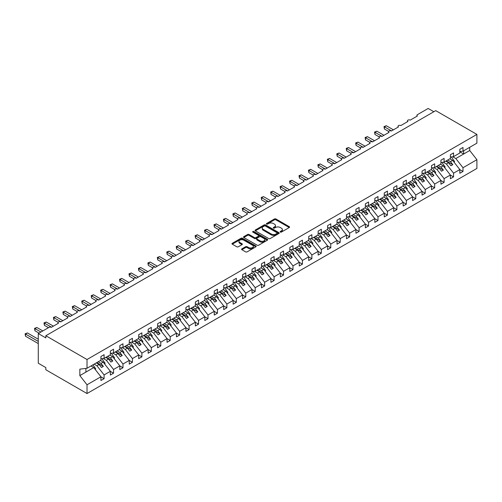 <?xml version="1.0" encoding="UTF-8"?>
<svg xmlns="http://www.w3.org/2000/svg" width="502" height="502" viewBox="0 0 502 502"><rect width="100%" height="100%" fill="white"/><g stroke="black" fill="none" stroke-linecap="round" stroke-linejoin="round"><path stroke-width="0.75" d="M280.354 232.081A0.734 0.427 0 0 0 281.396 232.081L289.277 227.531A1.048 0.609 0 0 0 289.585 227.105A1.048 0.609 0 0 0 289.277 226.672L275.924 218.966A1.048 0.609 0 0 0 274.443 218.966L266.562 223.515A0.734 0.427 0 0 0 267.597 224.118L268.62 223.528A3.357 1.939 0 0 1 273.364 223.528L274.481 224.168A3.357 1.939 0 0 1 275.46 225.542A3.357 1.939 0 0 1 274.481 226.91L273.458 227.5A0.734 0.427 0 0 0 274.5 228.096L275.516 227.506A3.357 1.939 0 0 1 280.267 227.506L281.377 228.153A3.357 1.939 0 0 1 282.362 229.521A3.357 1.939 0 0 1 281.377 230.889L280.354 231.478A0.734 0.427 0 0 0 280.354 232.081L280.354 231.478M241.882 248.854A1.048 0.609 0 0 0 241.575 249.281A1.048 0.609 0 0 0 241.882 249.714L245.629 251.872A1.048 0.609 0 0 0 247.109 251.872L255.863 246.821A1.048 0.609 0 0 0 256.171 246.394A1.048 0.609 0 0 0 255.863 245.961L242.516 238.255A1.048 0.609 0 0 0 241.029 238.255L232.282 243.307A1.048 0.609 0 0 0 231.974 243.74A1.048 0.609 0 0 0 232.282 244.167L236.806 246.777A1.048 0.609 0 0 0 238.287 246.777L242.033 244.618A1.048 0.609 0 0 0 242.34 244.185A1.048 0.609 0 0 0 242.033 243.759L239.787 242.466A2.805 1.619 0 0 1 238.965 241.318A2.805 1.619 0 0 1 240.696 239.824A2.805 1.619 0 0 1 243.759 240.176L252.544 245.246A2.805 1.619 0 0 1 253.366 246.394A2.805 1.619 0 0 1 251.634 247.888A2.805 1.619 0 0 1 248.578 247.536L247.109 246.689A1.048 0.609 0 0 0 245.629 246.689L241.882 248.854L241.882 249.714M459.826 151.585L462.995 151.19L476.9 143.164L476.9 134.417L435.723 110.641L45.839 335.738L45.839 337.921L38.284 333.554L49.052 327.342A1.6 0.922 0 0 1 51.317 327.342L58.496 323.194A1.6 0.922 0 0 1 58.025 322.541A1.6 0.922 0 0 1 59.016 321.688A1.6 0.922 0 0 1 60.761 321.889L67.939 317.741A1.6 0.922 0 0 1 67.469 317.088A1.6 0.922 0 0 1 68.46 316.235A1.6 0.922 0 0 1 70.211 316.436L77.383 312.288A1.6 0.922 0 0 1 76.919 311.635A1.6 0.922 0 0 1 77.904 310.782A1.6 0.922 0 0 1 79.655 310.983L86.833 306.835A1.6 0.922 0 0 1 86.363 306.182A1.6 0.922 0 0 1 87.348 305.329A1.6 0.922 0 0 1 89.099 305.53L96.277 301.382A1.6 0.922 0 0 1 95.807 300.729A1.6 0.922 0 0 1 96.798 299.876A1.6 0.922 0 0 1 98.543 300.077L105.721 295.929A1.6 0.922 0 0 1 105.251 295.276A1.6 0.922 0 0 1 106.242 294.423A1.6 0.922 0 0 1 107.986 294.624L115.165 290.476A1.6 0.922 0 0 1 114.694 289.823A1.6 0.922 0 0 1 115.686 288.97A1.6 0.922 0 0 1 117.43 289.171L124.609 285.023A1.6 0.922 0 0 1 124.138 284.37A1.6 0.922 0 0 1 125.13 283.517A1.6 0.922 0 0 1 126.874 283.718L134.053 279.57A1.6 0.922 0 0 1 133.582 278.917A1.6 0.922 0 0 1 134.574 278.064A1.6 0.922 0 0 1 136.324 278.265L143.497 274.117A1.6 0.922 0 0 1 143.032 273.464A1.6 0.922 0 0 1 144.018 272.611A1.6 0.922 0 0 1 145.768 272.812L152.947 268.664A1.6 0.922 0 0 1 152.476 268.012A1.6 0.922 0 0 1 153.461 267.158A1.6 0.922 0 0 1 155.212 267.359L162.391 263.211A1.6 0.922 0 0 1 161.92 262.559A1.6 0.922 0 0 1 162.912 261.705A1.6 0.922 0 0 1 164.656 261.906L171.835 257.764A1.6 0.922 0 0 1 171.364 257.106A1.6 0.922 0 0 1 172.355 256.252A1.6 0.922 0 0 1 174.1 256.453L181.278 252.311A1.6 0.922 0 0 1 180.808 251.653A1.6 0.922 0 0 1 181.799 250.799A1.6 0.922 0 0 1 183.544 251L190.722 246.858A1.6 0.922 0 0 1 190.252 246.2A1.6 0.922 0 0 1 191.243 245.346A1.6 0.922 0 0 1 192.988 245.547L200.166 241.406A1.6 0.922 0 0 1 199.696 240.747A1.6 0.922 0 0 1 200.687 239.893A1.6 0.922 0 0 1 202.438 240.094L209.61 235.953A1.6 0.922 0 0 1 209.146 235.294A1.6 0.922 0 0 1 210.131 234.44A1.6 0.922 0 0 1 211.882 234.641L219.06 230.5A1.6 0.922 0 0 1 218.59 229.841A1.6 0.922 0 0 1 219.575 228.987A1.6 0.922 0 0 1 221.326 229.188L228.504 225.047A1.6 0.922 0 0 1 228.033 224.388A1.6 0.922 0 0 1 229.025 223.534A1.6 0.922 0 0 1 230.769 223.735L237.948 219.594A1.6 0.922 0 0 1 237.477 218.935A1.6 0.922 0 0 1 238.469 218.081A1.6 0.922 0 0 1 240.213 218.282L247.392 214.141A1.6 0.922 0 0 1 246.921 213.482A1.6 0.922 0 0 1 247.913 212.628A1.6 0.922 0 0 1 249.657 212.829L256.836 208.688A1.6 0.922 0 0 1 256.365 208.029A1.6 0.922 0 0 1 257.357 207.175A1.6 0.922 0 0 1 259.101 207.376L266.28 203.235A1.6 0.922 0 0 1 265.809 202.576A1.6 0.922 0 0 1 266.8 201.722A1.6 0.922 0 0 1 268.551 201.923L275.723 197.782A1.6 0.922 0 0 1 275.259 197.123A1.6 0.922 0 0 1 276.244 196.269A1.6 0.922 0 0 1 277.995 196.47L285.174 192.329A1.6 0.922 0 0 1 284.703 191.67A1.6 0.922 0 0 1 285.688 190.816A1.6 0.922 0 0 1 287.439 191.017L294.618 186.876A1.6 0.922 0 0 1 294.147 186.217A1.6 0.922 0 0 1 295.138 185.363A1.6 0.922 0 0 1 296.883 185.564L304.061 181.423A1.6 0.922 0 0 1 303.591 180.764A1.6 0.922 0 0 1 304.582 179.911A1.6 0.922 0 0 1 306.327 180.111L313.505 175.97A1.6 0.922 0 0 1 313.035 175.311A1.6 0.922 0 0 1 314.026 174.458A1.6 0.922 0 0 1 315.771 174.658L322.949 170.517A1.6 0.922 0 0 1 322.479 169.858A1.6 0.922 0 0 1 323.47 169.005A1.6 0.922 0 0 1 325.214 169.205L332.393 165.064A1.6 0.922 0 0 1 331.922 164.405A1.6 0.922 0 0 1 332.914 163.552A1.6 0.922 0 0 1 334.665 163.752L341.837 159.611A1.6 0.922 0 0 1 341.373 158.952A1.6 0.922 0 0 1 342.358 158.099A1.6 0.922 0 0 1 344.108 158.299L351.287 154.158A1.6 0.922 0 0 1 350.816 153.499A1.6 0.922 0 0 1 351.802 152.646A1.6 0.922 0 0 1 353.552 152.846L360.731 148.705A1.6 0.922 0 0 1 360.26 148.046A1.6 0.922 0 0 1 361.252 147.193A1.6 0.922 0 0 1 362.996 147.393L370.175 143.252A1.6 0.922 0 0 1 369.704 142.599A1.6 0.922 0 0 1 370.696 141.74A1.6 0.922 0 0 1 372.44 141.94L379.619 137.799A1.6 0.922 0 0 1 379.148 137.146A1.6 0.922 0 0 1 380.139 136.287A1.6 0.922 0 0 1 381.884 136.488L389.063 132.346A1.6 0.922 0 0 1 388.592 131.693A1.6 0.922 0 0 1 389.583 130.834A1.6 0.922 0 0 1 391.328 131.035L398.506 126.893A1.6 0.922 0 0 1 398.036 126.24A1.6 0.922 0 0 1 399.027 125.381A1.6 0.922 0 0 1 400.778 125.582L407.95 121.44A1.6 0.922 0 0 1 407.486 120.787A1.6 0.922 0 0 1 408.471 119.928A1.6 0.922 0 0 1 410.222 120.129L417.4 115.987A1.6 0.922 180 0 1 416.93 115.334A1.6 0.922 180 0 1 417.4 114.676L428.162 108.463L433.835 111.733M476.9 134.417L87.022 359.514L45.839 335.738M268.695 238.557A1.048 0.609 0 0 0 270.176 238.557L278.93 233.505A1.048 0.609 0 0 0 279.237 233.079A1.048 0.609 0 0 0 278.93 232.646L265.577 224.94A1.048 0.609 0 0 0 264.096 224.94L255.342 229.991A1.048 0.609 0 0 0 255.035 230.418A1.048 0.609 0 0 0 255.342 230.851L268.695 238.557M253.077 232.238A0.734 0.427 0 0 1 253.824 232.344L253.824 231.472L267.397 239.303A1.048 0.609 0 0 1 267.704 239.736A1.048 0.609 0 0 1 267.397 240.163L258.643 245.214A1.048 0.609 0 0 1 257.162 245.214L243.809 237.509L247.555 235.363L247.555 234.49L243.809 236.649A1.048 0.609 0 0 0 243.501 237.082A1.048 0.609 0 0 0 243.809 237.509L243.809 236.649M247.555 235.363A1.048 0.609 0 0 1 249.042 235.363L249.042 234.49A1.048 0.609 0 0 0 247.555 234.49M249.042 234.49L254.451 237.615A1.048 0.609 0 0 0 255.938 237.615L258.423 236.178A1.048 0.609 0 0 0 258.731 235.752A1.048 0.609 0 0 0 258.423 235.325L252.788 232.068A0.734 0.427 0 0 1 253.824 231.472M87.022 359.514L87.022 368.261L100.921 360.235L100.921 356.502L104.096 354.669L104.096 358.403L100.921 358.798M104.096 358.403L110.365 354.782L110.365 351.049L113.54 349.216L113.54 352.95L110.365 353.345M113.54 352.95L119.815 349.329L119.815 345.596L122.984 343.763L122.984 347.497L119.815 347.892M122.984 347.497L129.259 343.876L129.259 340.143L132.428 338.31L132.428 342.044L129.259 342.439M132.428 342.044L138.703 338.423L138.703 334.69L141.878 332.857L141.878 336.591L138.703 336.986M141.878 336.591L148.146 332.97L148.146 329.237L151.322 327.404L151.322 331.138L148.146 331.533M151.322 331.138L157.59 327.517L157.59 323.784L160.765 321.951L160.765 325.685L157.59 326.08M160.765 325.685L167.034 322.064L167.034 318.331L170.209 316.498L170.209 320.232L167.034 320.627M170.209 320.232L176.478 316.611L176.478 312.878L179.653 311.045L179.653 314.779L176.478 315.174M179.653 314.779L185.928 311.158L185.928 307.425L189.097 305.592L189.097 309.326L185.928 309.721M189.097 309.326L195.372 305.705L195.372 301.972L198.541 300.14L198.541 303.873L195.372 304.268M198.541 303.873L204.816 300.252L204.816 296.519L207.991 294.687L207.991 298.42L204.816 298.815M207.991 298.42L214.26 294.799L214.26 291.066L217.435 289.234L217.435 292.967L214.26 293.363M217.435 292.967L223.704 289.347L223.704 285.613L226.879 283.781L226.879 287.514L223.704 287.91M226.879 287.514L233.148 283.894L233.148 280.16L236.323 278.328L236.323 282.061L233.148 282.457M236.323 282.061L242.591 278.441L242.591 274.707L245.767 272.875L245.767 276.608L242.591 277.004M245.767 276.608L252.042 272.988L252.042 269.254L255.211 267.422L255.211 271.155L252.042 271.551M255.211 271.155L261.486 267.535L261.486 263.801L264.654 261.969L264.654 265.702L261.486 266.098M264.654 265.702L270.929 262.082L270.929 258.348L274.105 256.516L274.105 260.249L270.929 260.645M274.105 260.249L280.373 256.629L280.373 252.895L283.548 251.063L283.548 254.796L280.373 255.192M283.548 254.796L289.817 251.176L289.817 247.442L292.992 245.61L292.992 249.343L289.817 249.739M292.992 249.343L299.261 245.723L299.261 241.989L302.436 240.157L302.436 243.89L299.261 244.286M302.436 243.89L308.705 240.27L308.705 236.536L311.88 234.704L311.88 238.437L308.705 238.833M311.88 238.437L318.155 234.817L318.155 231.083L321.324 229.251L321.324 232.984L318.155 233.38M321.324 232.984L327.599 229.364L327.599 225.63L330.768 223.798L330.768 227.531L327.599 227.927M330.768 227.531L337.043 223.911L337.043 220.177L340.218 218.345L340.218 222.079L337.043 222.474M340.218 222.079L346.487 218.458L346.487 214.724L349.662 212.892L349.662 216.626L346.487 217.021M349.662 216.626L355.931 213.005L355.931 209.271L359.106 207.445L359.106 211.173L355.931 211.568M359.106 211.173L365.374 207.552L365.374 203.818L368.55 201.992L368.55 205.72L365.374 206.115M368.55 205.72L374.818 202.099L374.818 198.372L377.993 196.539L377.993 200.267L374.818 200.662M377.993 200.267L384.268 196.646L384.268 192.919L387.437 191.086L387.437 194.814L384.268 195.209M387.437 194.814L393.712 191.193L393.712 187.466L396.881 185.633L396.881 189.361L393.712 189.756M396.881 189.361L403.156 185.74L403.156 182.013L406.331 180.18L406.331 183.908L403.156 184.303M406.331 183.908L412.6 180.287L412.6 176.56L415.775 174.727L415.775 178.455L412.6 178.85M415.775 178.455L422.044 174.834L422.044 171.107L425.219 169.274L425.219 173.002L422.044 173.397M425.219 173.002L431.488 169.381L431.488 165.654L434.663 163.821L434.663 167.549L431.488 167.944M434.663 167.549L440.932 163.928L440.932 160.201L444.107 158.368L444.107 162.096L440.932 162.491M444.107 162.096L450.382 158.475L450.382 154.748L453.551 152.915L453.551 156.643L450.382 157.038M100.921 376.833L104.096 378.665L104.096 374.931L110.365 371.311L103.186 362.13L100.413 360.524M94.144 364.145L96.917 365.751L104.096 374.931M110.365 371.38L113.54 373.212L113.54 369.478L119.815 365.858L112.636 356.677L109.856 355.071M103.255 358.503L106.361 360.298L113.54 369.478M119.815 365.927L122.984 367.759L122.984 364.025L129.259 360.405L122.08 351.224L119.3 349.618M112.699 353.05L115.805 354.845L122.984 364.025M129.259 360.474L132.428 362.306L132.428 358.572L138.703 354.952L131.524 345.771L128.744 344.171M122.149 347.597L125.249 349.392L132.428 358.572M138.703 355.021L141.878 356.853L141.878 353.119L148.146 349.499L140.968 340.318L138.194 338.718M131.593 342.144L134.699 343.939L141.878 353.119M148.146 349.568L151.322 351.4L151.322 347.666L157.59 344.046L150.412 334.865L147.638 333.265M141.037 336.691L144.143 338.486L151.322 347.666M157.59 344.115L160.765 345.947L160.765 342.213L167.034 338.593L159.856 329.412L157.082 327.812M150.481 331.238L153.587 333.033L160.765 342.213M167.034 338.662L170.209 340.494L170.209 336.76L176.478 333.14L169.299 323.959L166.526 322.359M159.925 325.785L163.031 327.58L170.209 336.76M176.478 333.209L179.653 335.041L179.653 331.307L185.928 327.687L178.75 318.506L175.97 316.906M169.369 320.332L172.475 322.127L179.653 331.307M185.928 327.756L189.097 329.588L189.097 325.854L195.372 322.234L188.194 313.053L185.414 311.453M178.812 314.88L181.919 316.674L189.097 325.854M195.372 322.303L198.541 324.135L198.541 320.401L204.816 316.781L197.637 307.6L194.858 306M188.263 309.427L191.362 311.221L198.541 320.401M204.816 316.85L207.991 318.682L207.991 314.949L214.26 311.328L207.081 302.148L204.308 300.547M197.706 303.974L200.813 305.768L207.991 314.949M214.26 311.397L217.435 313.229L217.435 309.502L223.704 305.881L216.525 296.695L213.752 295.094M207.15 298.521L210.256 300.315L217.435 309.502M223.704 305.944L226.879 307.776L226.879 304.049L233.148 300.428L225.969 291.242L223.195 289.641M216.594 293.068L219.7 294.862L226.879 304.049M233.148 300.491L236.323 302.323L236.323 298.596L242.591 294.975L235.413 285.789L232.639 284.188M226.038 287.615L229.144 289.409L236.323 298.596M242.591 295.038L245.767 296.87L245.767 293.143L252.042 289.522L244.863 280.336L242.083 278.735M235.482 282.162L238.588 283.956L245.767 293.143M252.042 289.585L255.211 291.417L255.211 287.69L261.486 284.069L254.307 274.883L251.527 273.283M244.926 276.709L248.032 278.503L255.211 287.69M261.486 284.132L264.654 285.964L264.654 282.237L270.929 278.616L263.751 269.43L260.971 267.83M254.376 271.256L257.476 273.05L264.654 282.237M270.929 278.679L274.105 280.511L274.105 276.784L280.373 273.163L273.195 263.977L270.421 262.377M263.82 265.803L266.926 267.597L274.105 276.784M280.373 273.226L283.548 275.058L283.548 271.331L289.817 267.71L282.639 258.524L279.865 256.924M273.264 260.35L276.37 262.144L283.548 271.331M289.817 267.773L292.992 269.605L292.992 265.878L299.261 262.257L292.082 253.071L289.309 251.471M282.708 254.897L285.814 256.691L292.992 265.878M299.261 262.32L302.436 264.152L302.436 260.425L308.705 256.804L301.526 247.618L298.753 246.018M292.151 249.444L295.258 251.238L302.436 260.425M308.705 256.867L311.88 258.699L311.88 254.972L318.155 251.351L310.976 242.165L308.197 240.565M301.595 243.991L304.701 245.785L311.88 254.972M318.155 251.414L321.324 253.246L321.324 249.519L327.599 245.898L320.42 236.712L317.64 235.112M311.039 238.538L314.145 240.332L321.324 249.519M327.599 245.961L330.768 247.793L330.768 244.066L337.043 240.445L329.864 231.259L327.084 229.659M320.489 233.091L323.595 234.88L330.768 244.066M337.043 240.508L340.218 242.34L340.218 238.613L346.487 234.992L339.308 225.806L336.535 224.206M329.933 227.638L333.039 229.427L340.218 238.613M346.487 235.055L349.662 236.888L349.662 233.16L355.931 229.539L348.752 220.353L345.978 218.753M339.377 222.185L342.483 223.974L349.662 233.16M355.931 229.602L359.106 231.435L359.106 227.707L365.374 224.087L358.196 214.9L355.422 213.3M348.821 216.732L351.927 218.521L359.106 227.707M365.374 224.149L368.55 225.982L368.55 222.254L374.818 218.634L367.64 209.447L364.866 207.847M358.265 211.279L361.371 213.068L368.55 222.254M374.818 218.696L377.993 220.529L377.993 216.801L384.268 213.181L377.09 203.994L374.31 202.394M367.709 205.826L370.815 207.615L377.993 216.801M384.268 213.243L387.437 215.076L387.437 211.348L393.712 207.728L386.534 198.541L383.754 196.941M377.153 200.373L380.259 202.162L387.437 211.348M393.712 207.79L396.881 209.623L396.881 205.895L403.156 202.275L395.978 193.088L393.198 191.488M386.603 194.92L389.709 196.709L396.881 205.895M403.156 202.337L406.331 204.17L406.331 200.442L412.6 196.822L405.421 187.635L402.648 186.035M396.047 189.467L399.153 191.256L406.331 200.442M412.6 196.884L415.775 198.717L415.775 194.989L422.044 191.369L414.865 182.182L412.092 180.582M405.49 184.014L408.597 185.803L415.775 194.989M422.044 191.431L425.219 193.264L425.219 189.536L431.488 185.916L424.309 176.729L421.536 175.129M414.934 178.561L418.041 180.35L425.219 189.536M431.488 185.978L434.663 187.811L434.663 184.083L440.932 180.463L433.759 171.276L430.98 169.676M424.378 173.108L427.484 174.897L434.663 184.083M440.932 180.525L444.107 182.358L444.107 178.63L450.382 175.01L443.203 165.823L440.423 164.223M433.822 167.655L436.928 169.444L444.107 178.63M450.382 175.072L453.551 176.905L453.551 173.177L459.826 169.557L459.826 173.284L462.995 171.452L462.995 167.724L476.9 159.699L476.9 168.446L87.022 393.537L45.839 369.767L45.839 367.583L38.284 363.222L38.284 333.554M443.266 162.202L446.372 163.991L453.551 173.177M462.995 151.19L462.995 147.462L459.826 149.295L459.826 153.022L453.551 156.643M459.826 169.62L462.995 171.452M452.716 156.749L455.822 158.538L462.995 167.724M87.022 368.261L79.843 369.152L79.843 375.609L93.742 367.583L90.969 365.977M93.742 367.583L100.921 376.764L100.921 380.497L104.096 378.665M113.54 373.212L110.365 375.044L110.365 371.311M122.984 367.759L119.815 369.591L119.815 365.858M132.428 362.306L129.259 364.138L129.259 360.405M141.878 356.853L138.703 358.685L138.703 354.952M151.322 351.4L148.146 353.232L148.146 349.499M160.765 345.947L157.59 347.779L157.59 344.046M170.209 340.494L167.034 342.326L167.034 338.593M179.653 335.041L176.478 336.873L176.478 333.14M189.097 329.588L185.928 331.42L185.928 327.687M198.541 324.135L195.372 325.967L195.372 322.234M207.991 318.682L204.816 320.514L204.816 316.781M217.435 313.229L214.26 315.061L214.26 311.328M226.879 307.776L223.704 309.608L223.704 305.881M236.323 302.323L233.148 304.156L233.148 300.428M245.767 296.87L242.591 298.703L242.591 294.975M255.211 291.417L252.042 293.25L252.042 289.522M264.654 285.964L261.486 287.797L261.486 284.069M274.105 280.511L270.929 282.344L270.929 278.616M283.548 275.058L280.373 276.891L280.373 273.163M292.992 269.605L289.817 271.438L289.817 267.71M302.436 264.152L299.261 265.985L299.261 262.257M311.88 258.699L308.705 260.532L308.705 256.804M321.324 253.246L318.155 255.079L318.155 251.351M330.768 247.793L327.599 249.626L327.599 245.898M340.218 242.34L337.043 244.173L337.043 240.445M349.662 236.888L346.487 238.72L346.487 234.992M359.106 231.435L355.931 233.267L355.931 229.539M368.55 225.982L365.374 227.814L365.374 224.087M377.993 220.529L374.818 222.361L374.818 218.634M387.437 215.076L384.268 216.908L384.268 213.181M396.881 209.623L393.712 211.455L393.712 207.728M406.331 204.17L403.156 206.002L403.156 202.275M415.775 198.717L412.6 200.549L412.6 196.822M425.219 193.264L422.044 195.096L422.044 191.369M434.663 187.811L431.488 189.643L431.488 185.916M444.107 182.358L440.932 184.19L440.932 180.463M453.551 176.905L450.382 178.737L450.382 175.01M79.843 375.609L87.022 384.789L100.921 376.764M87.022 384.789L87.022 393.537M96.917 365.751L99.107 364.483L101.473 367.508L103.362 366.416L100.996 363.398L103.186 362.13M96.334 362.883L99.107 364.483M98.223 361.791L100.996 363.398M106.361 360.298L108.551 359.03L110.917 362.055L112.806 360.963L110.44 357.945L112.636 356.677M105.778 357.43L108.551 359.03M107.666 356.338L110.44 357.945M115.805 354.845L118.001 353.577L120.361 356.602L122.25 355.51L119.89 352.492L122.08 351.224M115.222 351.977L118.001 353.577M117.11 350.885L119.89 352.492M125.249 349.392L127.445 348.124L129.805 351.149L131.693 350.057L129.334 347.039L131.524 345.771M124.665 346.524L127.445 348.124M126.554 345.432L129.334 347.039M134.699 343.939L136.889 342.671L139.249 345.696L141.137 344.604L138.778 341.586L140.968 340.318M134.109 341.071L136.889 342.671M135.998 339.979L138.778 341.586M144.143 338.486L146.333 337.218L148.692 340.243L150.581 339.151L148.222 336.133L150.412 334.865M143.553 335.618L146.333 337.218M145.442 334.527L148.222 336.133M153.587 333.033L155.777 331.766L158.136 334.79L160.025 333.698L157.666 330.68L159.856 329.412M153.003 330.165L155.777 331.766M154.892 329.074L157.666 330.68M163.031 327.58L165.221 326.313L167.586 329.337L169.475 328.245L167.11 325.227L169.299 323.959M162.447 324.712L165.221 326.313M164.336 323.621L167.11 325.227M172.475 322.127L174.665 320.86L177.03 323.884L178.919 322.792L176.553 319.774L178.75 318.506M171.891 319.259L174.665 320.86M173.78 318.168L176.553 319.774M181.919 316.674L184.115 315.407L186.474 318.431L188.363 317.339L186.004 314.321L188.194 313.053M181.335 313.806L184.115 315.407M183.224 312.715L186.004 314.321M191.362 311.221L193.559 309.954L195.918 312.978L197.807 311.886L195.447 308.868L197.637 307.6M190.779 308.353L193.559 309.954M192.668 307.262L195.447 308.868M200.813 305.768L203.003 304.507L205.362 307.525L207.251 306.433L204.891 303.415L207.081 302.148M200.223 302.901L203.003 304.507M202.111 301.809L204.891 303.415M210.256 300.315L212.446 299.054L214.806 302.072L216.695 300.98L214.335 297.962L216.525 296.695M209.667 297.448L212.446 299.054M211.555 296.356L214.335 297.962M219.7 294.862L221.89 293.601L224.25 296.619L226.138 295.527L223.779 292.509L225.969 291.242M219.117 291.995L221.89 293.601M221.005 290.903L223.779 292.509M229.144 289.409L231.334 288.148L233.7 291.166L235.589 290.074L233.223 287.056L235.413 285.789M228.561 286.542L231.334 288.148M230.449 285.45L233.223 287.056M238.588 283.956L240.778 282.695L243.144 285.713L245.032 284.621L242.667 281.603L244.863 280.336M238.004 281.089L240.778 282.695M239.893 279.997L242.667 281.603M248.032 278.503L250.228 277.242L252.588 280.26L254.476 279.168L252.117 276.15L254.307 274.883M247.448 275.636L250.228 277.242M249.337 274.544L252.117 276.15M257.476 273.05L259.672 271.789L262.031 274.807L263.92 273.715L261.561 270.697L263.751 269.43M256.892 270.183L259.672 271.789M258.781 269.091L261.561 270.697M266.926 267.597L269.116 266.336L271.475 269.354L273.364 268.263L271.005 265.244L273.195 263.977M266.336 264.73L269.116 266.336M268.225 263.638L271.005 265.244M276.37 262.144L278.56 260.883L280.919 263.901L282.808 262.81L280.449 259.791L282.639 258.524M275.78 259.277L278.56 260.883M277.669 258.185L280.449 259.791M285.814 256.691L288.004 255.43L290.363 258.448L292.258 257.357L289.892 254.338L292.082 253.071M285.23 253.824L288.004 255.43M287.119 252.732L289.892 254.338M295.258 251.238L297.448 249.977L299.813 252.995L301.702 251.904L299.336 248.885L301.526 247.618M294.674 248.371L297.448 249.977M296.563 247.279L299.336 248.885M304.701 245.785L306.891 244.524L309.257 247.542L311.146 246.451L308.78 243.432L310.976 242.165M304.118 242.918L306.891 244.524M306.007 241.826L308.78 243.432M314.145 240.332L316.342 239.071L318.701 242.089L320.59 240.998L318.23 237.979L320.42 236.712M313.562 237.465L316.342 239.071M315.451 236.373L318.23 237.979M323.595 234.88L325.785 233.618L328.145 236.637L330.034 235.545L327.674 232.526L329.864 231.259M323.006 232.012L325.785 233.618M324.894 230.92L327.674 232.526M333.039 229.427L335.229 228.165L337.589 231.184L339.477 230.092L337.118 227.073L339.308 225.806M332.449 226.559L335.229 228.165M334.338 225.467L337.118 227.073M342.483 223.974L344.673 222.712L347.033 225.731L348.921 224.639L346.562 221.62L348.752 220.353M341.893 221.106L344.673 222.712M343.782 220.014L346.562 221.62M351.927 218.521L354.117 217.259L356.476 220.278L358.372 219.186L356.006 216.167L358.196 214.9M351.344 215.653L354.117 217.259M353.232 214.561L356.006 216.167M361.371 213.068L363.561 211.806L365.927 214.825L367.815 213.733L365.45 210.714L367.64 209.447M360.787 210.2L363.561 211.806M362.676 209.108L365.45 210.714M370.815 207.615L373.005 206.353L375.37 209.372L377.259 208.28L374.894 205.262L377.09 203.994M370.231 204.747L373.005 206.353M372.12 203.655L374.894 205.262M380.259 202.162L382.455 200.9L384.814 203.919L386.703 202.827L384.344 199.809L386.534 198.541M379.675 199.294L382.455 200.9M381.564 198.202L384.344 199.809M389.709 196.709L391.899 195.447L394.258 198.466L396.147 197.374L393.788 194.356L395.978 193.088M389.119 193.841L391.899 195.447M391.008 192.749L393.788 194.356M399.153 191.256L401.343 189.994L403.702 193.013L405.591 191.921L403.231 188.903L405.421 187.635M398.563 188.388L401.343 189.994M400.452 187.296L403.231 188.903M408.597 185.803L410.787 184.541L413.146 187.56L415.035 186.468L412.675 183.45L414.865 182.182M408.007 182.935L410.787 184.541M409.896 181.843L412.675 183.45M418.041 180.35L420.23 179.088L422.59 182.107L424.485 181.015L422.119 177.997L424.309 176.729M417.457 177.482L420.23 179.088M419.346 176.397L422.119 177.997M427.484 174.897L429.674 173.636L432.04 176.654L433.929 175.562L431.563 172.544L433.759 171.276M426.901 172.029L429.674 173.636M428.79 170.944L431.563 172.544M436.928 169.444L439.118 168.183L441.484 171.201L443.373 170.109L441.007 167.091L443.203 165.823M436.345 166.576L439.118 168.183M438.233 165.491L441.007 167.091M446.372 163.991L448.568 162.73L450.928 165.748L452.817 164.662L450.457 161.638L452.647 160.37L459.826 169.557M445.789 161.123L448.568 162.73M447.677 160.038L450.457 161.638M452.647 160.37L449.867 158.77M455.822 158.538L469.721 150.512L476.9 159.699M459.826 151.78L463.679 154.001L463.679 150.795M469.721 147.306L469.721 150.512M85.886 372.12L85.886 368.399M446.24 160.866L452.817 164.662M436.796 166.319L443.373 170.109M427.353 171.772L433.929 175.562M417.909 177.225L424.485 181.015M408.465 182.678L415.035 186.468M399.021 188.131L405.591 191.921M389.571 193.584L396.147 197.374M380.127 199.037L386.703 202.827M370.683 204.49L377.259 208.28M361.239 209.943L367.815 213.733M351.795 215.396L358.372 219.186M342.351 220.842L348.921 224.639M332.908 226.295L339.477 230.092M323.457 231.748L330.034 235.545M314.014 237.201L320.59 240.998M304.57 242.654L311.146 246.451M295.126 248.107L301.702 251.904M285.682 253.56L292.258 257.357M276.238 259.013L282.808 262.81M266.794 264.466L273.364 268.263M257.344 269.919L263.92 273.715M247.9 275.372L254.476 279.168M238.456 280.825L245.032 284.621M229.012 286.278L235.589 290.074M219.569 291.731L226.138 295.527M210.125 297.184L216.695 300.98M200.681 302.637L207.251 306.433M191.231 308.09L197.807 311.886M181.787 313.543L188.363 317.339M172.343 318.996L178.919 322.792M162.899 324.449L169.475 328.245M153.455 329.902L160.025 333.698M144.011 335.355L150.581 339.151M134.567 340.808L141.137 344.604M125.117 346.261L131.693 350.057M115.673 351.714L122.25 355.51M106.229 357.167L112.806 360.963M96.786 362.62L103.362 366.416M280.649 232.181L281.377 231.767A3.357 1.939 0 0 0 282.362 230.393L282.362 229.521M275.46 225.542L275.46 226.415A3.357 1.939 0 0 1 274.481 227.782L273.753 228.203M289.259 227.538L275.924 219.838A1.048 0.609 0 0 0 274.443 219.838L266.857 224.218M278.917 233.512L265.577 225.812A1.048 0.609 0 0 0 264.096 225.812L255.361 230.857M277.073 233.374A0.734 0.427 0 0 0 277.073 232.777L265.357 226.013A0.734 0.427 0 0 0 264.316 226.013L263.243 226.634A3.357 1.939 0 0 0 262.257 228.002A3.357 1.939 0 0 0 263.243 229.37L271.256 233.995A3.357 1.939 0 0 0 276 233.995L277.073 233.374L277.073 234.246A0.734 0.427 0 0 0 277.292 233.951L277.292 233.079M262.257 228.002L262.257 228.874A3.357 1.939 0 0 0 263.243 230.242L263.243 229.37M277.073 234.246L276 234.867A3.357 1.939 0 0 1 271.256 234.867L263.243 230.242M249.042 235.363L254.451 238.488A1.048 0.609 0 0 0 255.938 238.488L258.423 237.051A1.048 0.609 0 0 0 258.731 236.624L258.731 235.752M253.824 232.344L267.384 240.169M260.074 240.86A2.805 1.619 0 0 0 263.13 241.211A2.805 1.619 0 0 0 264.861 239.711A2.805 1.619 0 0 0 264.039 238.569L260.946 236.781A1.048 0.609 0 0 0 259.459 236.781L256.974 238.212A1.048 0.609 0 0 0 256.666 238.645A1.048 0.609 0 0 0 256.974 239.071L260.074 240.86L260.074 241.732A2.805 1.619 0 0 0 263.13 242.083A2.805 1.619 0 0 0 264.861 240.583L264.861 239.711M256.666 238.645L256.666 239.517A1.048 0.609 0 0 0 256.974 239.943L256.974 239.071M260.074 241.732L256.974 239.943M253.366 246.394L253.366 247.266A2.805 1.619 0 0 1 251.634 248.76A2.805 1.619 0 0 1 248.578 248.408L247.109 247.561A1.048 0.609 0 0 0 245.629 247.561L241.895 249.72M238.965 241.318L238.965 242.19A2.805 1.619 0 0 0 239.787 243.338L239.787 242.466M242.033 243.759L242.033 244.618L239.787 243.338M255.863 245.961L255.863 246.821L242.516 239.128A1.048 0.609 0 0 0 241.029 239.128L232.294 244.173M383.999 126.586L384.419 126.824L384.419 129.008L383.999 126.586L386.308 125.738L384.419 126.824L391.516 130.928M384.419 129.008L388.648 131.449M386.308 125.738L393.405 129.836M451.323 156.919L454.611 161.55L453.89 161.964M454.611 161.55L454.021 162.127M374.555 132.039L374.969 132.277L374.969 134.461L374.555 132.039L376.864 131.191L374.969 132.277L382.072 136.381M374.969 134.461L379.205 136.902M376.864 131.191L383.961 135.289M441.873 162.372L445.167 167.003L444.446 167.417M445.167 167.003L444.571 167.58M365.111 137.492L365.525 137.73L365.525 139.914L365.111 137.492L367.414 136.644L365.525 137.73L372.628 141.834M365.525 139.914L369.761 142.355M367.414 136.644L374.517 140.742M432.429 167.825L435.723 172.456L435.002 172.87M435.723 172.456L435.127 173.033M355.667 142.945L356.081 143.183L356.081 145.367L355.667 142.945L357.97 142.097L356.081 143.183L363.184 147.287M356.081 145.367L360.317 147.808M357.97 142.097L365.073 146.195M422.985 173.278L426.273 177.909L425.558 178.323M426.273 177.909L425.683 178.486M346.223 148.397L346.637 148.636L346.637 150.82L346.223 148.397L348.526 147.55L346.637 148.636L353.741 152.74M346.637 150.82L350.867 153.261M348.526 147.55L355.629 151.648M413.541 178.731L416.829 183.362L416.108 183.776M416.829 183.362L416.24 183.939M336.779 153.85L337.193 154.089L337.193 156.273L336.779 153.85L339.082 153.003L337.193 154.089L344.297 158.193M337.193 156.273L341.423 158.714M339.082 153.003L346.185 157.101M404.097 184.184L407.386 188.815L406.664 189.229M407.386 188.815L406.796 189.392M327.335 159.303L327.75 159.542L327.75 161.726L327.335 159.303L329.638 158.456L327.75 159.542L334.853 163.646M327.75 161.726L331.979 164.167M329.638 158.456L336.742 162.554M394.654 189.637L397.942 194.268L397.22 194.682M397.942 194.268L397.352 194.845M317.885 164.756L318.306 164.995L318.306 167.179L317.885 164.756L320.194 163.909L318.306 164.995L325.403 169.099M318.306 167.179L322.535 169.62M320.194 163.909L327.291 168.007M385.21 195.09L388.498 199.721L387.776 200.135M388.498 199.721L387.908 200.298M308.441 170.209L308.855 170.448L308.855 172.632L308.441 170.209L310.751 169.362L308.855 170.448L315.959 174.552M308.855 172.632L313.091 175.072M310.751 169.362L317.848 173.46M375.76 200.543L379.054 205.174L378.332 205.588M379.054 205.174L378.458 205.751M298.997 175.662L299.412 175.901L299.412 178.084L298.997 175.662L301.3 174.815L299.412 175.901L306.515 180.005M299.412 178.084L303.647 180.525M301.3 174.815L308.404 178.913M366.316 205.996L369.61 210.627L368.888 211.041M369.61 210.627L369.014 211.204M289.554 181.115L289.968 181.354L289.968 183.537L289.554 181.115L291.857 180.268L289.968 181.354L297.071 185.458M289.968 183.537L294.203 185.978M291.857 180.268L298.96 184.366M356.872 211.449L360.16 216.08L359.445 216.494M360.16 216.08L359.57 216.657M280.11 186.568L280.524 186.807L280.524 188.99L280.11 186.568L282.413 185.721L280.524 186.807L287.627 190.911M280.524 188.99L284.753 191.431M282.413 185.721L289.516 189.819M347.428 216.902L350.716 221.533L349.994 221.947M350.716 221.533L350.126 222.11M270.666 192.021L271.08 192.26L271.08 194.443L270.666 192.021L272.969 191.168L271.08 192.26L278.183 196.364M271.08 194.443L275.309 196.884M272.969 191.168L280.072 195.272M337.984 222.355L341.272 226.986L340.551 227.4M341.272 226.986L340.682 227.563M261.222 197.474L261.636 197.713L261.636 199.896L261.222 197.474L263.525 196.621L261.636 197.713L268.739 201.817M261.636 199.896L265.865 202.337M263.525 196.621L270.628 200.725M328.54 227.808L331.828 232.439L331.107 232.853M331.828 232.439L331.238 233.016M251.772 202.927L252.192 203.166L252.192 205.349L251.772 202.927L254.081 202.074L252.192 203.166L259.289 207.27M252.192 205.349L256.422 207.79M254.081 202.074L261.178 206.178M319.096 233.261L322.384 237.892L321.663 238.306M322.384 237.892L321.795 238.469M242.328 208.38L242.742 208.619L242.742 210.802L242.328 208.38L244.631 207.527L242.742 208.619L249.845 212.722M242.742 210.802L246.978 213.243M244.631 207.527L251.734 211.631M309.646 238.714L312.941 243.344L312.219 243.759M312.941 243.344L312.344 243.922M232.884 213.833L233.298 214.072L233.298 216.255L232.884 213.833L235.187 212.98L233.298 214.072L240.402 218.175M233.298 216.255L237.534 218.696M235.187 212.98L242.29 217.084M300.202 244.167L303.497 248.797L302.775 249.212M303.497 248.797L302.901 249.375M223.44 219.286L223.854 219.525L223.854 221.708L223.44 219.286L225.743 218.433L223.854 219.525L230.958 223.628M223.854 221.708L228.09 224.149M225.743 218.433L232.846 222.537M290.758 249.619L294.046 254.25L293.331 254.665M294.046 254.25L293.457 254.828M213.996 224.739L214.41 224.978L214.41 227.161L213.996 224.739L216.299 223.886L214.41 224.978L221.514 229.081M214.41 227.161L218.64 229.602M216.299 223.886L223.403 227.99M281.315 255.072L284.603 259.703L283.881 260.118M284.603 259.703L284.013 260.281M204.552 230.192L204.967 230.431L204.967 232.614L204.552 230.192L206.855 229.339L204.967 230.431L212.07 234.534M204.967 232.614L209.196 235.055M206.855 229.339L213.959 233.443M271.871 260.525L275.159 265.156L274.437 265.571M275.159 265.156L274.569 265.734M195.109 235.645L195.523 235.884L195.523 238.067L195.109 235.645L197.411 234.792L195.523 235.884L202.626 239.987M195.523 238.067L199.752 240.508M197.411 234.792L204.515 238.896M262.427 265.978L265.715 270.609L264.993 271.024M265.715 270.609L265.125 271.187M185.658 241.098L186.079 241.337L186.079 243.52L185.658 241.098L187.968 240.245L186.079 241.337L193.176 245.44M186.079 243.52L190.308 245.961M187.968 240.245L195.065 244.348M252.983 271.431L256.271 276.062L255.549 276.476M256.271 276.062L255.681 276.64M176.215 246.551L176.629 246.789L176.629 248.973L176.215 246.551L178.517 245.698L176.629 246.789L183.732 250.893M176.629 248.973L180.864 251.414M178.517 245.698L185.621 249.801M243.533 276.884L246.827 281.515L246.105 281.929M246.827 281.515L246.231 282.093M166.771 252.004L167.185 252.242L167.185 254.426L166.771 252.004L169.074 251.151L167.185 252.242L174.288 256.346M167.185 254.426L171.42 256.867M169.074 251.151L176.177 255.254M234.089 282.337L237.383 286.968L236.662 287.382M237.383 286.968L236.787 287.546M157.327 257.457L157.741 257.695L157.741 259.879L157.327 257.457L159.63 256.604L157.741 257.695L164.844 261.799M157.741 259.879L161.977 262.32M159.63 256.604L166.733 260.707M224.645 287.79L227.933 292.421L227.218 292.835M227.933 292.421L227.343 292.999M147.883 262.91L148.297 263.148L148.297 265.332L147.883 262.91L150.186 262.057L148.297 263.148L155.4 267.252M148.297 265.332L152.526 267.773M150.186 262.057L157.289 266.16M215.201 293.243L218.489 297.868L217.768 298.288M218.489 297.868L217.899 298.452M138.439 268.363L138.853 268.601L138.853 270.785L138.439 268.363L140.742 267.51L138.853 268.601L145.956 272.705M138.853 270.785L143.083 273.226M140.742 267.51L147.845 271.613M205.757 298.696L209.045 303.321L208.324 303.741M209.045 303.321L208.455 303.905M128.995 273.816L129.409 274.054L129.409 276.238L128.995 273.816L131.298 272.962L129.409 274.054L136.513 278.158M129.409 276.238L133.639 278.679M131.298 272.962L138.401 277.066M196.313 304.149L199.601 308.774L198.88 309.194M199.601 308.774L199.012 309.357M119.545 279.269L119.965 279.507L119.965 281.691L119.545 279.269L121.854 278.415L119.965 279.507L127.062 283.611M119.965 281.691L124.195 284.132M121.854 278.415L128.951 282.519M186.869 309.602L190.158 314.227L189.436 314.647M190.158 314.227L189.568 314.81M110.101 284.722L110.515 284.96L110.515 287.144L110.101 284.722L112.404 283.868L110.515 284.96L117.619 289.064M110.515 287.144L114.751 289.585M112.404 283.868L119.507 287.972M177.419 315.055L180.714 319.68L179.992 320.1M180.714 319.68L180.118 320.263M100.657 290.175L101.071 290.413L101.071 292.597L100.657 290.175L102.96 289.321L101.071 290.413L108.175 294.517M101.071 292.597L105.307 295.038M102.96 289.321L110.063 293.425M167.975 320.508L171.27 325.133L170.548 325.553M171.27 325.133L170.674 325.716M91.213 295.628L91.628 295.866L91.628 298.05L91.213 295.628L93.516 294.774L91.628 295.866L98.731 299.964M91.628 298.05L95.863 300.491M93.516 294.774L100.62 298.878M158.532 325.961L161.82 330.586L161.104 331.006M161.82 330.586L161.23 331.169M81.77 301.081L82.184 301.319L82.184 303.503L81.77 301.081L84.072 300.227L82.184 301.319L89.287 305.417M82.184 303.503L86.413 305.944M84.072 300.227L91.176 304.331M149.088 331.414L152.376 336.039L151.654 336.459M152.376 336.039L151.786 336.622M72.326 306.534L72.74 306.772L72.74 308.956L72.326 306.534L74.629 305.68L72.74 306.772L79.843 310.87M72.74 308.956L76.969 311.397M74.629 305.68L81.732 309.784M139.644 336.867L142.932 341.492L142.21 341.912M142.932 341.492L142.342 342.075M62.882 311.987L63.296 312.225L63.296 314.409L62.882 311.987L65.185 311.133L63.296 312.225L70.399 316.323M63.296 314.409L67.525 316.85M65.185 311.133L72.288 315.237M130.2 342.32L133.488 346.945L132.766 347.365M133.488 346.945L132.898 347.528M53.432 317.44L53.852 317.678L53.852 319.862L53.432 317.44L55.741 316.586L53.852 317.678L60.949 321.776M53.852 319.862L58.081 322.303M55.741 316.586L62.838 320.69M120.756 347.773L124.044 352.398L123.323 352.818M124.044 352.398L123.454 352.981M43.988 322.893L44.402 323.131L44.402 325.315L43.988 322.893L46.291 322.039L44.402 323.131L51.505 327.229M44.402 325.315L48.487 327.668M46.291 322.039L53.394 326.143M111.306 353.226L114.6 357.851L113.879 358.271M114.6 357.851L114.004 358.434M34.544 328.346L34.958 328.584L34.958 330.768L34.544 328.346L36.847 327.492L34.958 328.584L40.932 332.029M34.958 330.768L39.037 333.121M36.847 327.492L42.821 330.937M101.862 358.679L105.156 363.304L104.435 363.724M105.156 363.304L104.56 363.887M25.1 333.799L25.514 334.037L25.514 336.221L25.1 333.799L27.403 332.945L25.514 334.037L38.284 341.41M25.514 336.221L38.284 343.588M27.403 332.945L38.284 339.226M92.926 364.847L95.706 368.757L94.991 369.177M95.706 368.757L95.116 369.34M281.377 231.767L281.377 230.889M273.458 228.096L273.458 227.5M274.481 227.782L274.481 226.91M266.562 224.118L266.562 223.515M274.443 219.838L274.443 218.966M275.924 219.838L275.924 218.966M289.277 227.531L289.277 226.672M255.342 230.851L255.342 229.991M264.096 225.812L264.096 224.94M265.577 225.812L265.577 224.94M278.93 233.505L278.93 232.646M271.256 234.867L271.256 233.995M276 234.867L276 233.995M254.451 238.488L254.451 237.615M255.938 238.488L255.938 237.615M258.423 237.051L258.423 236.178M267.397 240.163L267.397 239.303M245.629 247.561L245.629 246.689M247.109 247.561L247.109 246.689M248.578 248.408L248.578 247.536M232.282 244.167L232.282 243.307M241.029 239.128L241.029 238.255M242.516 239.128L242.516 238.255M407.486 121.71L407.486 120.787M416.93 116.257L416.93 115.334M398.036 127.163L398.036 126.24M388.592 132.616L388.592 131.693M379.148 138.069L379.148 137.146M369.704 143.522L369.704 142.599M360.26 148.975L360.26 148.046M350.816 154.428L350.816 153.499M341.373 159.881L341.373 158.952M331.922 165.334L331.922 164.405M322.479 170.787L322.479 169.858M313.035 176.24L313.035 175.311M303.591 181.693L303.591 180.764M294.147 187.146L294.147 186.217M284.703 192.599L284.703 191.67M275.259 198.052L275.259 197.123M265.809 203.505L265.809 202.576M256.365 208.957L256.365 208.029M246.921 214.41L246.921 213.482M237.477 219.863L237.477 218.935M228.033 225.316L228.033 224.388M218.59 230.769L218.59 229.841M209.146 236.222L209.146 235.294M199.696 241.675L199.696 240.747M190.252 247.128L190.252 246.2M180.808 252.581L180.808 251.653M171.364 258.034L171.364 257.106M161.92 263.487L161.92 262.559M152.476 268.94L152.476 268.012M143.032 274.393L143.032 273.464M133.582 279.846L133.582 278.917M124.138 285.299L124.138 284.37M114.694 290.752L114.694 289.823M105.251 296.205L105.251 295.276M95.807 301.658L95.807 300.729M86.363 307.111L86.363 306.182M76.919 312.564L76.919 311.635M67.469 318.017L67.469 317.088M58.025 323.47L58.025 322.541"/></g></svg>

